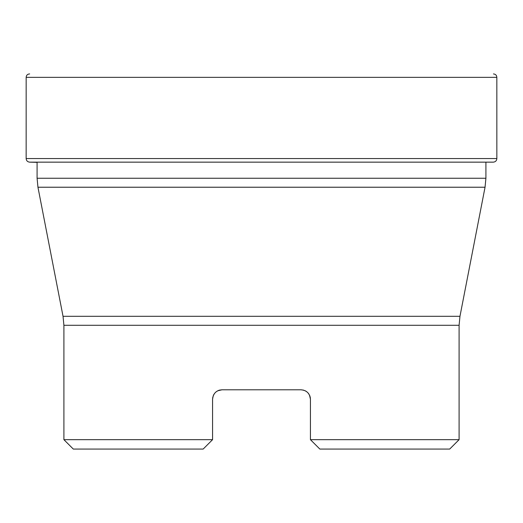 <?xml version="1.0" encoding="UTF-8"?>
<svg xmlns="http://www.w3.org/2000/svg" width="523" height="523" viewBox="0 0 523 523"><rect width="100%" height="100%" fill="white"/><g stroke="black" fill="none" stroke-linecap="round" stroke-linejoin="round"><path stroke-width="0.78" d="M37.087 162.346L29.674 162.15C27.51 161.914 26.333 160.711 26.15 158.547L26.163 77.352C26.34 75.207 27.503 74.07 29.648 73.933L29.55 73.933M203.159 449.067L73.312 449.067L63.904 439.66L212.573 439.66L203.159 449.067L212.573 439.66L212.573 399.199L213.175 395.891M459.096 439.66L449.688 449.067L319.841 449.067L310.427 439.66L459.096 439.66L459.096 325.273L459.965 316.297L485.05 187.227L37.95 187.227L37.087 178.251L485.913 178.251L485.05 187.227M37.087 162.15L37.087 178.251M459.965 316.297L63.035 316.297L37.95 187.227M319.841 449.067L310.427 439.66L310.427 399.199C309.832 393.44 306.694 390.302 301.019 389.792L221.981 389.792C216.313 390.295 213.181 393.427 212.573 399.199M309.531 395.192L310.427 399.199L310.283 397.532M217.816 390.759L221.981 389.792M213.724 394.682L214.875 393.035M215.849 392.06L217.13 391.139M218.712 390.374L219.993 390.001M303.837 390.223L301.019 389.792L303.608 390.151M305.393 390.864L306.452 391.511M307.916 392.799L308.59 393.61M309.564 395.257L309.949 396.244M310.224 397.258L309.675 395.506M309.021 394.25L307.851 392.727M306.766 391.747L305.327 390.838M218.81 390.341L218.189 390.589M215.947 391.975L215.489 392.387M213.868 394.434L213.476 395.172M212.769 397.29L212.573 399.173M26.163 77.352L496.837 77.352L496.85 158.547C496.667 160.711 495.49 161.914 493.326 162.15L29.674 162.15M26.15 158.547L496.85 158.547M459.096 325.273L63.904 325.273L63.904 439.66M496.837 77.352C496.673 75.253 495.543 74.116 493.451 73.933M485.913 162.15L485.913 178.251M63.035 316.297L63.904 325.273"/></g></svg>
